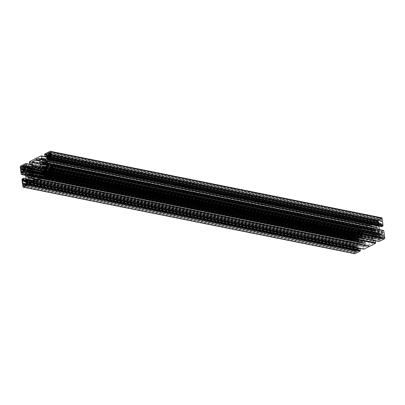 <?xml version="1.0" encoding="UTF-8"?>
<svg xmlns="http://www.w3.org/2000/svg" width="405" height="405" viewBox="0 0 405 405"><rect width="100%" height="100%" fill="white"/><g stroke="black" fill="none" stroke-linecap="round" stroke-linejoin="round"><path stroke-width="0.3" stroke-dasharray="2.02 1.52" d="M52.285 167.776L382.436 234.024A0.683 0.456 -78.7 0 0 382.806 233.159L382.71 232.485A0.456 0.304 101.3 0 1 383.322 232.176L51.997 165.696M47.593 166.42L377.576 232.627L377.171 233.401L45.846 166.926M50.767 172.1L380.614 238.282A0.683 0.456 101.3 0 1 380.244 239.142L379.753 239.39A0.456 0.304 -78.7 0 0 379.875 240.236L48.549 173.755M45.861 167.068L377.171 233.401M49.693 157.327L381.019 223.808A0.683 0.456 101.3 0 1 381.561 224.213L381.657 224.886A0.456 0.304 -78.7 0 0 382.264 224.578L50.944 158.097M46.97 163.336L376.599 229.296L45.279 162.815M50.66 156.072L378.331 221.819A0.683 0.456 -78.7 0 0 377.784 221.413L377.293 221.662A0.456 0.304 101.3 0 1 377.176 220.816L50.564 155.353M45.254 162.678L376.599 229.296M24.32 181.258L355.307 247.673A0.683 0.456 101.3 0 1 354.76 247.268L354.669 246.594A0.456 0.304 -78.7 0 0 354.056 246.903L23.404 180.554M27.844 175.411L359.25 241.841L29.231 175.871L360.551 242.362L360.379 243.81L29.054 177.329M26.669 183.181L357.995 249.662A0.683 0.456 -78.7 0 0 358.541 250.067L359.027 249.819A0.456 0.304 101.3 0 1 359.144 250.665L27.823 184.184M29.221 175.998L359.721 242.185M22.564 170.976L353.889 237.457A0.683 0.456 -78.7 0 0 353.519 238.322L353.611 238.996A0.456 0.304 101.3 0 1 353.003 239.304L22.204 172.93M26.441 171.877L357.686 238.322L358.744 238.854L32.253 173.34L358.744 238.854L359.154 238.074L31.058 172.241M24.386 166.718L355.712 233.199A0.683 0.456 101.3 0 1 356.081 232.333L356.567 232.09A0.456 0.304 -78.7 0 0 356.451 231.245L25.404 164.82M31.038 172.1L359.154 238.074M28.385 170.353L358.293 236.55L359.301 236.044L28.087 169.584M355.712 233.199L355.767 233.619L24.447 167.138M22.321 166.86L352.669 233.148L353.555 232.703L22.229 166.222M357.149 229.989L31.332 164.602L357.149 229.989L352.067 232.551L20.741 166.07M31.236 166.652L357.853 232.186L357.595 230.334L31.372 164.875M29.823 167.371L356.653 232.951L357.767 232.389L30.937 166.809M26.219 169.184L356.678 235.492L356.405 233.523L28.937 167.817M25.788 169.391L356.937 235.837L25.895 169.346M28.355 168.11L359.675 234.591L357.169 235.852L25.844 169.371M355.352 234.733L24.619 168.384L355.352 234.733L355.884 234.465L356.086 235.902L24.761 169.422M355.884 234.465L24.563 167.984M24.427 166.992L354.274 233.179L354.162 232.394L24.447 166.237M354.162 232.394L356.451 231.245M35.478 158.654L366.647 225.241M366.798 225.134L372.387 222.325L46.575 156.948L372.387 222.325M46.585 156.998L372.428 222.32M372.478 222.391L372.524 222.704L46.605 157.155M46.61 157.206L372.747 222.598M372.838 222.664L373.101 224.562L46.428 159.013L377.749 225.499L375.096 226.967L43.775 160.486M46.205 159.124L373.101 224.562M373.04 224.704L371.896 225.281L45.066 159.702M44.175 160.147L371.648 225.858A0.456 0.304 101.3 0 1 371.896 225.281M371.648 225.858L371.922 227.823L41.462 161.514M41.138 161.676L372.053 228.076A0.456 0.304 101.3 0 1 371.922 227.823M372.053 228.076L41.032 161.722M41.087 161.701L372.408 228.182A0.456 0.304 101.3 0 1 372.175 228.167M372.408 228.182L374.919 226.921L43.598 160.441M375.096 226.967L43.786 160.466L374.919 226.921M46.626 158.785L377.946 225.266A0.456 0.304 101.3 0 1 377.749 225.499M377.946 225.266L46.707 158.588M46.757 158.244L378.078 224.724A0.456 0.304 101.3 0 1 378.032 225.069M378.078 224.724L377.804 222.76L46.484 156.279M46.398 156.067L377.445 222.492A0.456 0.304 101.3 0 1 377.804 222.76M377.445 222.492L376.331 223.049L46.57 156.882M44.879 156.477L376.331 223.049M376.204 222.958L375.946 221.1L44.621 154.619M44.925 153.9L376.245 220.381L375.946 221.1M376.245 220.381L381.328 217.824L50.007 151.343M381.626 217.779A0.906 0.607 -78.7 0 0 381.328 217.824M381.287 226.765L49.931 160.213M49.719 158.669L381.039 225.15L381.257 226.694M381.039 225.15A0.456 0.304 -78.7 0 0 380.68 224.881L49.633 158.456M49.835 159.494L379.257 225.595L380.68 224.881M379.257 225.595A0.456 0.304 -78.7 0 0 379.06 225.828L49.871 159.778M49.901 159.995L379.06 225.828M378.974 226.025A0.456 0.304 -78.7 0 0 378.923 226.309M51.698 164.086L379.379 229.61M379.409 229.843L379.348 230.111L51.298 164.288M51.086 164.395L379.348 230.111M379.47 230.288L379.951 233.761L49.491 167.452M49.167 167.619L380.082 234.014A0.456 0.304 101.3 0 1 379.951 233.761M380.082 234.014L49.066 167.665M49.116 167.645L380.442 234.125A0.456 0.304 101.3 0 1 380.209 234.11M380.442 234.125L381.859 233.407L50.539 166.926M50.782 166.354L382.107 232.834A0.456 0.304 101.3 0 1 381.859 233.407M382.107 232.834L381.895 231.29L50.569 164.81M50.655 164.612L381.895 231.29M381.981 231.093L383.322 230.415M383.682 230.673L383.429 230.612M379.105 241.476L379.039 241.107L47.405 174.666M47.147 172.814L378.472 239.294L378.726 241.147M378.472 239.294L47.233 172.611M48.347 172.049L379.667 238.53L378.559 239.092M379.667 238.53A0.456 0.304 -78.7 0 0 379.915 237.953L48.595 171.477M48.322 169.508L379.642 235.988L379.915 237.953M379.642 235.988A0.456 0.304 -78.7 0 0 379.51 235.735L48.19 169.255M48.063 169.163L379.51 235.735M379.389 235.644A0.456 0.304 -78.7 0 0 379.156 235.629L48.124 169.204M376.645 236.89L48.534 171.067L376.645 236.89L379.156 235.629M48.534 171.067L376.468 236.844L45.142 170.363M48.559 171.239L376.468 236.844M376.367 237.011L48.565 171.285M47.147 172.768L373.815 238.312L376.326 237.052M373.815 238.312A0.456 0.304 -78.7 0 0 373.618 238.545L47.182 173.046M47.213 173.269L373.618 238.545M373.531 238.742A0.456 0.304 -78.7 0 0 373.486 239.087L47.264 173.629M43.077 174.702L373.759 241.051L373.668 240.413M373.668 240.398L373.486 239.087M373.759 241.051A0.456 0.304 -78.7 0 0 374.119 241.324L42.798 174.844M375.263 240.747L374.119 241.324M32.521 182.609L363.862 249.146M363.842 249.09L363.796 248.771L32.496 182.452M32.162 182.336L363.579 248.883M363.488 248.817L363.224 246.918L31.899 180.438L358.572 245.982L361.225 244.514L29.904 178.033M31.96 180.296L363.224 246.918M363.285 246.777L364.429 246.199L33.104 179.719M33.352 179.142L364.672 245.622A0.456 0.304 101.3 0 1 364.429 246.199M364.672 245.622L364.399 243.658L33.078 177.177M32.947 176.924L364.272 243.405A0.456 0.304 101.3 0 1 364.399 243.658M364.272 243.405L32.825 176.833M32.881 176.874L363.913 243.299A0.456 0.304 101.3 0 1 364.146 243.314M363.913 243.299L361.402 244.559L33.291 178.721L361.402 244.559M33.296 178.737L361.225 244.514M31.939 180.716L358.374 246.215A0.456 0.304 101.3 0 1 358.572 245.982M358.374 246.215L31.97 180.934M32.02 181.298L358.243 246.756A0.456 0.304 101.3 0 1 358.293 246.412M358.243 246.756L358.425 248.068M358.43 248.098L358.516 248.721L27.834 182.371M27.555 182.508L358.881 248.989A0.456 0.304 101.3 0 1 358.516 248.721M358.881 248.989L359.994 248.432M21.966 179.597L353.292 246.078L354.269 253.12A0.906 0.607 -78.7 0 0 354.699 253.702M353.292 246.078L353.6 245.369L22.275 178.888M26.077 178.706L354.942 244.696L353.6 245.369M354.942 244.696L26.077 178.777M24.599 179.977L355.281 246.331L355.069 244.787M355.281 246.331A0.456 0.304 -78.7 0 0 355.646 246.599L24.32 180.119M25.743 179.405L357.063 245.886L355.646 246.599M357.063 245.886A0.456 0.304 -78.7 0 0 357.266 245.653L25.94 179.172M26.026 178.975L357.266 245.653M357.347 245.455A0.456 0.304 -78.7 0 0 357.397 245.111L26.072 178.63M25.591 175.157L356.911 241.638L357.397 245.111M356.911 241.638L356.972 241.37L25.652 174.889M25.53 174.712L356.972 241.37M356.851 241.193L356.37 237.72L25.049 171.239M24.918 170.986L356.238 237.467A0.456 0.304 101.3 0 1 356.37 237.72M356.238 237.467L24.791 170.89M24.852 170.935L355.884 237.355A0.456 0.304 101.3 0 1 356.117 237.37M355.884 237.355L354.461 238.074L25.15 171.993M25.242 172.636L354.218 238.646A0.456 0.304 101.3 0 1 354.461 238.074M354.218 238.646L354.431 240.19L25.454 174.18M25.485 174.403L354.431 240.19M354.345 240.388L353.003 241.066L25.621 175.375M21.227 174.256L352.866 240.691L353.003 241.066M352.547 240.737L351.57 233.7A0.906 0.607 101.3 0 1 352.067 232.551M357.185 229.984L357.595 230.334M356.653 232.951A0.456 0.304 -78.7 0 0 356.405 233.523M356.678 235.492A0.456 0.304 -78.7 0 0 356.81 235.745M359.675 234.591L28.532 168.156M28.634 167.989L359.858 234.637M359.959 234.47L28.674 167.948M31.185 166.688L362.505 233.164L359.999 234.429M362.505 233.164A0.456 0.304 -78.7 0 0 362.708 232.936L31.382 166.455M31.468 166.258L362.708 232.936M362.789 232.738A0.456 0.304 -78.7 0 0 362.839 232.394L31.514 165.913M31.241 163.949L362.566 230.43L362.839 232.394M362.566 230.43A0.456 0.304 -78.7 0 0 362.202 230.156L31.155 163.731M361.058 230.734L31.332 164.587L361.058 230.734L362.202 230.156M361.022 230.739L29.646 164.187M29.383 162.289L360.703 228.769L360.966 230.668M360.703 228.769L29.443 162.142M29.621 161.716L360.941 228.197L360.764 228.623M360.941 228.197L29.681 161.57M35.27 158.76L366.596 225.241L361.002 228.05M39.118 158.568L369.892 224.937L367.335 226.223L39.498 160.441M40.166 163.023L363.857 227.974L366.409 226.689A1.817 1.215 -78.7 0 0 367.335 226.223M363.857 227.974A0.906 0.607 -78.7 0 0 363.361 229.124L40.394 164.319M40.829 167.478L363.801 232.283L363.361 229.124M363.801 232.283A0.906 0.607 101.3 0 1 363.756 232.824A1.817 1.215 -78.7 0 0 363.67 233.913L41.067 169.184M40.029 177.587L365.264 242.848A0.906 0.607 -78.7 0 0 365.087 242.418A1.817 1.215 101.3 0 1 364.728 241.557L363.67 233.913M365.264 242.848L365.705 246.007L35.665 179.785M35.108 180.063L366.434 246.544A0.906 0.607 101.3 0 1 366.135 246.589A0.906 0.607 101.3 0 1 365.705 246.007M366.434 246.544L368.985 245.258A1.817 1.215 101.3 0 1 369.912 244.792L38.591 178.311M41.143 177.025L372.468 243.506L369.912 244.792M372.468 243.506A0.906 0.607 -78.7 0 0 372.959 242.357L41.639 175.876M41.199 172.717L372.524 239.198L372.959 242.357M372.524 239.198A0.906 0.607 101.3 0 1 372.565 238.656A1.817 1.215 -78.7 0 0 372.656 237.568L371.593 229.924L40.272 163.443M39.736 162.152L371.056 228.633A0.906 0.607 -78.7 0 0 371.233 229.063A1.817 1.215 101.3 0 1 371.593 229.924M371.056 228.633L370.615 225.474L39.295 158.993M369.892 224.937A0.906 0.607 101.3 0 1 370.185 224.891A0.906 0.607 101.3 0 1 370.615 225.474M30.729 174.312L358.658 240.109L358.724 241.01L31.155 175.284M27.793 175.507L357.939 241.75L358.724 241.01M357.939 241.75L27.687 175.704M358.066 243.349L27.008 176.914L358.066 243.349L357.873 241.957M358.329 243.395L27.074 176.843M359.169 241.891L358.4 243.324M359.746 242.322L359.215 243.926L28.558 177.582M28.39 177.663L359.215 243.926M359.205 244.043L28.163 177.78M28.051 177.835L359.225 244.21M359.372 244.316L360.379 243.81M29.292 175.765L360.551 242.362M360.612 242.246L361.159 241.972L31.555 175.836M31.56 175.866L361.159 241.972M361.26 242.023L361.66 243.071L30.476 176.615M30.436 176.636L361.66 243.071M361.756 243.116L362.819 242.585L31.494 176.104M31.57 175.932L362.819 242.585M362.89 242.413L31.539 175.709M31.509 175.638L362.86 242.19M362.829 242.119L361.954 241.228L30.628 174.747M30.613 174.575L361.954 241.228M361.938 241.056L362.227 240.373L30.907 173.897M362.333 240.297L32.354 174.089L362.227 240.373M362.348 240.302L363.386 240.823L32.096 174.352M32.122 174.342L363.386 240.823M363.447 240.823L32.284 174.261M32.354 174.089L363.604 240.742M363.68 240.57L363.477 239.102L32.152 172.621M363.412 239.016L32.086 172.535L363.477 239.102M363.391 239.016L362.505 239.112L32.182 172.829L362.505 239.112M30.998 171.806L362.318 238.287L362.485 239.112M362.318 238.287L31.043 171.649M31.843 170.9L363.163 237.381L362.369 238.13M363.163 237.381L31.894 170.743M31.686 169.275L363.012 235.756L363.214 237.224M363.012 235.756L31.661 169.214M31.696 169.331L362.9 235.675M362.743 235.756L31.706 169.401M31.747 170.991L361.923 237.239L362.688 235.811M361.923 237.239L31.681 171.052M30.046 170.495L361.802 237.29M361.371 236.976L30.016 170.328M30.547 168.728L361.873 235.209L361.341 236.809M361.873 235.209L30.557 168.637M30.527 168.419L361.878 235.118M361.847 234.895L30.502 168.353M30.431 169.082L360.683 235.351L361.741 234.819M360.683 235.351L30.385 169.224M30.021 170.454L360.531 236.773L360.607 235.487M360.531 236.773L30.264 170.657M31.443 171.274L359.913 237.183L360.455 236.91M359.913 237.183L28.507 170.662M28.112 169.629L359.432 236.11L359.827 237.143M358.293 236.55L28.492 170.626M31.352 171.361L358.197 236.778M358.217 236.945L31.281 171.426M359.139 237.932L358.258 237.036M357.625 238.332L26.725 172.019M32.258 173.381L357.509 238.393M357.407 238.621L357.6 240.013L26.7 173.618M26.391 173.649L357.6 240.013M357.711 240.13L358.587 240.038L30.75 174.256L358.587 240.038M352.669 233.148A0.724 0.486 -78.7 0 0 352.274 234.07L352.446 235.295L353.008 235.011L24.725 169.138M24.73 169.189L353.008 235.011M353.099 235.077L353.19 235.71L24.7 169.796M24.599 169.933L353.19 235.71M353.125 235.852L352.563 236.135L353.003 239.304M353.889 237.457L354.193 237.305L354.091 236.566L22.766 170.085M22.827 169.943L354.091 236.566M354.152 236.424L354.608 236.191L24.563 169.968M24.497 170.004L354.608 236.191M354.699 236.257L354.8 236.996L355.838 236.474A0.456 0.304 -78.7 0 0 356.086 235.902M355.317 234.738L23.941 168.186L352.274 234.07M23.849 167.554L355.175 234.034L355.261 234.667M355.175 234.034L23.91 167.407M355.767 233.619L355.236 233.887M354.274 233.179L24.427 167.149M23.971 167.381L353.752 233.553L354.208 233.32M353.752 233.553L22.341 167.002M353.555 232.703L353.661 233.482M24.042 186.082L355.362 252.563L356.248 252.123L356.142 251.338L24.816 184.857M24.877 184.715L356.142 251.338M356.203 251.196L356.658 250.963L26.684 184.756M26.614 184.791L356.658 250.963M356.749 251.034L356.856 251.814L359.144 250.665M357.995 249.662L357.934 249.237L357.402 249.51L26.664 183.146M25.991 182.959L357.402 249.51M357.311 249.44L357.225 248.807L25.9 182.326M25.96 182.184L357.225 248.807M357.286 248.665L357.817 248.397L357.62 246.959L26.295 180.478M26.477 181.769L356.324 247.951L356.218 247.212L357.256 246.691A0.456 0.304 101.3 0 1 357.62 246.959M356.324 247.951L26.477 181.926M26.021 182.154L355.803 248.326L356.258 248.093M355.803 248.326L24.391 181.779M355.307 247.673L355.61 247.521L355.712 248.26M27.889 184.138L355.058 249.784L354.496 250.067L354.056 246.903M355.058 249.784L27.839 184.174M26.963 184.614L355.241 250.482L355.15 249.85M355.241 250.482L26.74 184.726M355.362 252.563A0.724 0.486 101.3 0 1 354.785 252.138L354.613 250.913L355.175 250.629M46.236 164.121L377.556 230.602L377.718 231.442L47.425 165.164L377.718 231.442M377.556 230.602L46.276 163.99M47.061 163.25L378.386 229.731L377.597 230.47M378.386 229.731L47.127 163.043M378.26 228.131L46.934 161.656L378.26 228.131L378.452 229.524M377.992 228.086L46.95 161.747M377.156 229.589L377.926 228.157M376.574 229.159L377.106 227.554L45.785 161.074M45.795 160.957L377.106 227.554M377.121 227.438L45.775 160.79M45.74 160.704L377.095 227.271M376.949 227.165L375.946 227.671L45.674 161.403M45.613 161.59L375.946 227.671M375.845 227.853L375.769 229.119L45.264 162.805M45.492 162.977L375.769 229.119M375.708 229.235L375.167 229.508L46.691 163.6M43.74 162.977L375.167 229.508M375.065 229.458L374.666 228.41L43.34 161.929M43.325 161.899L374.666 228.41M374.564 228.364L373.506 228.896L43.639 162.709M43.715 162.911L373.506 228.896M373.43 229.068L46.585 163.701M46.529 163.752L373.461 229.291M373.491 229.362L374.372 230.253L46.276 164.425M46.302 164.597L374.372 230.253M374.387 230.425L374.093 231.103L47.481 165.569M373.992 231.184L47.491 165.67L374.093 231.103M373.977 231.179L372.939 230.658L41.614 164.177M41.659 164.197L372.924 230.653L41.599 164.172M372.878 230.658L42.034 164.384M42.687 164.703L372.716 230.739M372.646 230.911L372.848 232.379L41.842 165.959M41.609 165.984L372.848 232.379M372.929 232.465L373.82 232.369L45.993 166.592L373.82 232.369M45.962 166.657L373.835 232.369M373.901 232.46L373.957 233.351L46.413 167.63M43.026 167.857L373.157 234.1L373.957 233.351M373.157 234.1L42.945 168.009M42.181 169.28L373.314 235.725L373.106 234.257M373.314 235.725L42.1 169.325M42.257 169.244L373.42 235.806M373.582 235.725L42.312 169.189M43.077 167.761L374.402 234.242L373.633 235.669M374.402 234.242L44.707 168.009M44.474 168.196L374.524 234.191M374.954 234.505L44.464 168.348M43.781 169.923L374.453 236.272L374.984 234.672M374.453 236.272L43.649 169.989M43.345 170.14L374.443 236.363M374.473 236.581L43.259 170.181M44.317 169.649L375.643 236.13L374.584 236.662M375.643 236.13L44.393 169.513M44.469 168.227L375.794 234.708L375.718 235.994M375.794 234.708L44.545 168.09M376.412 234.298L46.793 168.146L376.412 234.298L375.865 234.571M376.447 234.292L46.798 168.186M45.755 168.931L376.888 235.371L376.493 234.338M376.888 235.371L45.699 168.956M46.707 168.45L378.027 234.93L377.025 235.437M378.027 234.93L46.803 168.222M46.783 168.055L378.128 234.703M378.103 234.535L46.742 167.964M377.182 233.548L378.062 234.444M377.576 232.627L378.614 233.153L47.334 166.678M47.375 166.668L378.614 233.153M378.695 233.148L47.491 166.607M47.593 166.379L378.817 233.088M378.913 232.86L378.721 231.468L47.4 164.987M47.334 164.881L378.721 231.468M378.609 231.351L377.733 231.442M50.078 152.523L380.958 218.918L380.072 219.358L380.184 220.143L50.372 153.961M50.336 154.113L380.184 220.143M380.123 220.285L379.662 220.512L49.881 154.345M48.251 153.966L379.662 220.512M379.571 220.447L379.465 219.667L377.176 220.816M378.331 221.819L378.386 222.239L378.918 221.97L50.665 156.107L378.918 221.97M50.676 156.158L378.958 221.965M379.009 222.041L379.1 222.674L50.762 156.791M50.782 156.953L379.1 222.674M379.039 222.816L378.503 223.084L378.705 224.522L48.023 158.168M48.676 157.049L380.001 223.53L380.103 224.269L379.065 224.79A0.456 0.304 101.3 0 1 378.705 224.522M380.001 223.53L48.742 156.907M50.792 156.993L380.518 223.155L380.062 223.383M380.518 223.155L50.797 157.044M381.019 223.808L380.715 223.96L380.609 223.221M50.559 155.343L381.262 221.697L381.829 221.413L382.264 224.578M49.759 154.518L381.085 220.998L381.171 221.631M381.085 220.998L49.825 154.371M380.958 218.918A0.724 0.486 101.3 0 1 381.54 219.343L381.707 220.568L381.145 220.852M52.331 171.852L383.651 238.332L382.771 238.778L382.659 237.998L52.473 171.745M383.651 238.332A0.724 0.486 -78.7 0 0 384.046 237.411L383.879 236.186L383.312 236.469L52.609 170.115M51.901 169.923L383.312 236.469M383.221 236.404L383.135 235.771L51.81 169.29M51.875 169.148L383.135 235.771M383.196 235.629L383.758 235.345L383.322 232.176M382.436 234.024L382.128 234.176L382.234 234.915L52.417 168.738M52.387 168.885L382.234 234.915M382.173 235.057L381.712 235.29L51.931 169.118M50.301 168.743L381.712 235.29M381.621 235.224L381.52 234.485L380.482 235.006A0.456 0.304 -78.7 0 0 380.239 235.578L51.865 169.69M52.716 170.885L380.968 236.748L380.437 237.016L380.239 235.578M380.968 236.748L52.726 170.93L384.046 237.411M52.625 171.528L381.151 237.446L381.059 236.814M381.151 237.446L52.539 171.669M380.614 238.282L380.553 237.862L381.09 237.593M50.726 171.821L382.052 238.302L382.158 239.087L379.875 240.236M382.052 238.302L50.792 171.679M382.568 237.927L52.523 171.69L382.568 237.927L382.112 238.16M357.281 230.374L25.96 163.893M354.193 237.305L22.872 170.824M352.446 235.295L21.121 168.814M354.8 236.996L23.48 170.515M352.563 236.135L22.796 169.968M352.866 240.691L21.546 174.211M366.409 226.689L39.589 161.109M360.987 228.511L29.666 162.03M366.707 225.271L35.387 158.79M357.934 249.237L26.614 182.761M356.248 252.123L24.928 185.642M357.817 248.397L26.497 181.916M356.856 251.814L25.535 185.333M355.61 247.521L24.285 181.04M354.613 250.913L24.847 184.741M356.218 247.212L26.371 181.03M354.496 250.067L23.171 183.586M353.58 245.82L22.26 179.339M368.985 245.258L37.665 178.777M363.796 248.771L32.476 182.296M369.613 246.21L38.293 179.729M378.386 222.239L47.066 155.763M380.072 219.358L50.261 153.181M378.503 223.084L48.727 156.912M379.465 219.667L48.144 153.186M376.23 220.841L44.904 154.361M380.715 223.96L49.39 157.479M381.707 220.568L50.387 154.087M380.103 224.269L48.782 157.788M381.829 221.413L50.504 154.933M372.524 222.704L41.204 156.229M380.553 237.862L50.777 171.69M382.771 238.778L51.445 172.297M380.437 237.016L49.116 170.535M382.158 239.087L50.838 172.606M379.039 241.107L47.719 174.626M382.128 234.176L52.316 167.999M383.879 236.186L52.554 169.705M381.52 234.485L50.2 168.004M383.758 235.345L52.437 168.865M383.454 230.789L52.134 164.308M382.71 232.485L52.058 166.136M377.055 229.63L46.914 163.387L377.075 229.64M377.293 221.662L45.973 155.181M359.27 241.851L29.474 175.674M359.027 249.819L27.98 183.394M353.611 238.996L22.29 172.515M357.24 230.06L31.342 164.668M31.362 164.825L357.504 230.263M358.845 238.793L32.243 173.259M359.721 234.586L28.547 168.136L359.716 234.586M356.567 232.09L25.247 165.61M356.081 232.333L24.756 165.858M20.25 167.219L351.57 233.7M24.518 169.994L355.838 236.474M352.639 240.808L21.571 174.378L352.603 240.813M21.587 174.514L352.912 240.995M30.988 175.112L358.764 240.879M357.706 238.327L26.386 171.847M356.871 241.243L25.55 174.763M353.519 238.322L22.194 171.841M31.099 172.54L362.419 239.021M364.728 241.557L41.477 176.691M40.91 168.045L363.756 232.824M33.326 178.954L361.083 244.721M29.155 177.147L360.475 243.628M361.123 244.681L33.316 178.909M358.541 250.067L28.072 183.754M354.785 252.138L24.487 185.86M22.943 186.639L354.269 253.12M26.209 180.265L357.256 246.691M353.352 245.936L22.027 179.456M22.214 179.035L353.54 245.516M358.207 243.456L26.887 176.975M356.916 241.572L25.596 175.092M354.669 246.594L23.343 180.114M354.76 247.268L23.439 180.787M40.591 177.304L365.087 242.418M43.917 160.279L375.238 226.76M376.184 220.528L44.864 154.047M44.687 154.472L376.007 220.953M375.197 226.8L43.877 160.319M377.784 221.413L46.459 154.933M381.54 219.343L50.215 152.862M47.744 158.309L379.065 224.79M46.342 164.891L377.662 231.371M378.113 228.025L46.899 161.565M379.404 229.908L51.602 164.136M381.657 224.886L50.863 158.512M381.561 224.213L50.908 157.864M46.21 167.422L374.002 233.194M372.656 237.568L41.33 171.087M39.913 162.582L371.233 229.063M366.758 225.185L35.432 158.704M379.085 241.42L47.76 174.94M47.739 174.783L378.817 241.218M377.475 232.688L46.155 166.207M379.753 239.39L49.719 173.168M380.244 239.142L50.205 172.92M50.301 168.753L380.482 235.006M379.45 230.237L51.151 164.359M382.806 233.159L52.154 166.814M41.244 172.176L372.565 238.656M377.561 232.627L47.593 166.415M379.723 240.256L48.403 173.775M377.146 221.682L45.826 155.206M359.25 241.841L29.479 175.669M359.174 249.794L27.854 183.318M356.597 231.225L25.277 164.744M359.873 237.188L31.433 171.285M357.539 230.258L31.362 164.81M353.717 233.558L23.951 167.392M28.036 169.553L359.356 236.034M25.697 169.396L357.023 235.877M352.968 241.071L25.621 175.39M354.643 236.186L24.573 169.958M353.049 235.001L24.72 169.123M26.36 171.841L357.686 238.322M26.365 173.649L357.686 240.13M24.705 170.854L356.03 237.335M353.216 239.593L21.895 173.112M31.625 169.189L362.946 235.669M361.827 237.305L31.671 171.057M30.461 168.328L361.781 234.809M31.028 163.655L362.348 230.136M357.367 249.515L26.669 183.156M356.694 250.958L26.705 184.746M27.991 177.846L359.311 244.326M27.408 182.534L358.734 249.014M28.056 183.829L358.319 250.098M355.767 248.331L26.001 182.164M355.099 249.779L27.904 184.123M354.993 244.686L26.077 178.691M26.826 176.985L358.152 243.466M354.451 246.301L23.131 179.82M24.173 180.139L355.499 246.62M24.33 181.339L355.084 247.708M23.804 186.123L355.129 252.604M26.082 180.19L357.402 246.67M34.815 180.109L366.135 246.589M32.076 174.347L363.401 240.828M30.39 176.641L361.716 243.121M361.204 241.967L31.555 175.821M32.501 182.468L363.538 248.893M32.739 176.793L364.06 243.273M379.627 220.523L49.861 154.351M376.28 223.059L46.57 156.902M45.689 160.674L377.009 227.154M46.266 155.986L377.592 222.466M50.61 155.687L378.007 221.383M380.558 223.15L50.787 156.983M46.848 161.534L378.174 228.015M381.869 225.18L50.549 158.699M49.501 158.38L380.827 224.861M50.858 157.479L381.242 223.773M49.871 152.396L381.196 218.877M47.598 158.33L378.918 224.81M38.865 158.411L370.185 224.891M41.588 165.984L372.914 232.465M43.284 161.879L374.61 228.359M375.121 229.513L46.681 163.61M46.605 157.14L372.782 222.588M40.94 161.727L372.261 228.207M378.781 241.223L47.739 174.798M381.009 236.743L52.716 170.869M45.643 168.966L376.964 235.447M47.977 169.123L379.303 235.604M381.677 235.295L51.911 169.128M383.277 236.48L52.615 170.13M47.314 166.678L378.64 233.159M47.314 164.87L378.634 231.351M48.97 167.665L380.295 234.146M383.105 231.888L51.784 165.407M42.054 169.331L373.375 235.811M374.498 234.176L44.717 168.004M43.219 170.191L374.539 236.672M42.652 174.864L373.972 241.345"/><path stroke-width="0.61" d="M52.154 166.814L51.481 166.678L51.389 166.004A0.456 0.304 101.3 0 1 51.997 165.696L52.437 168.865L51.81 169.29L51.951 169.999L52.554 169.705L52.726 170.93A0.724 0.486 101.3 0 1 52.331 171.852L51.445 172.297L51.248 171.447L50.726 171.821L50.838 172.606L48.549 173.755A0.456 0.304 -78.7 0 1 48.433 172.91L48.919 172.667A0.683 0.456 -78.7 0 0 49.288 171.801L49.233 171.381L49.825 170.966L49.739 170.333L49.116 170.535L48.914 169.098A0.456 0.304 101.3 0 1 49.162 168.526L50.301 168.753M46.798 168.186L45.173 167.857L45.643 168.966L46.707 168.45L46.742 167.964L45.846 166.926L46.205 166.151L47.314 166.678L47.593 166.379L47.314 164.87L46.342 164.891L46.276 163.99L47.127 163.043L46.671 161.605L46.934 161.656M50.908 157.864L50.24 157.732L50.331 158.406A0.456 0.304 -78.7 0 0 50.944 158.097L50.504 154.933L49.942 155.216L50.559 155.343M45.674 161.403L44.621 161.19L45.775 160.79L45.244 162.754L45.75 163.159L46.671 161.605M47.668 155.505L50.665 156.107L47.633 155.485L47.066 155.763L47.005 155.338A0.683 0.456 101.3 0 0 46.459 154.933L45.973 155.181A0.456 0.304 101.3 0 1 45.856 154.335L48.144 153.186L48.306 154.042L48.797 153.804L50.336 154.113M26.001 182.164L24.442 181.85L24.285 181.04L23.981 181.192A0.683 0.456 -78.7 0 1 23.439 180.787L23.343 180.114A0.456 0.304 -78.7 0 0 22.736 180.422L23.171 183.586L23.773 183.298L23.915 184.002L26.963 184.614M29.474 175.674L27.889 175.365L26.826 176.985L26.548 175.476L27.444 174.398L30.988 175.112M28.072 183.754L27.216 183.586L27.707 183.338A0.456 0.304 101.3 0 1 27.823 184.184L25.535 185.333L25.429 184.553L26.614 184.791M27.945 175.37L28.431 175.765L27.991 177.846L29.054 177.329L29.231 175.881L29.833 175.492L30.39 176.641L31.494 176.104L30.613 174.575L31.008 173.816L32.076 174.347L32.354 174.089L32.086 172.535L31.099 172.54L31.043 171.649L31.894 170.743L31.686 169.275L31.418 169.275L31.696 169.331M24.573 169.958L22.827 169.943L22.872 170.824L22.564 170.976A0.683 0.456 101.3 0 0 22.194 171.841L22.29 172.515A0.456 0.304 101.3 0 1 21.678 172.824L21.242 169.654L21.804 169.371L24.599 169.933M32.243 173.259L26.305 171.852L26.279 173.532L27.282 173.558L27.444 174.398M23.991 168.257L24.619 168.369L23.991 168.257L23.849 167.554L24.447 167.138L24.386 166.718A0.683 0.456 -78.7 0 1 24.756 165.858L25.247 165.61A0.456 0.304 -78.7 0 0 25.125 164.764L22.842 165.913L24.447 166.237M27.525 172.312L27.839 171.512L26.938 170.556L26.973 170.07L28.036 169.553L28.588 170.702L29.206 170.292L29.357 168.87L30.461 168.328L30.016 170.328L30.502 170.824L31.418 169.275M23.941 168.186L20.954 167.589A0.724 0.486 101.3 0 1 21.349 166.668L22.229 166.222L22.432 167.073L22.948 166.698L22.842 165.913M31.342 164.668L25.824 163.509L20.741 166.07A0.906 0.607 -78.7 0 0 20.25 167.219L21.227 174.256L21.571 174.388L21.283 174.332M41.138 155.854L46.575 156.948L41.067 155.844L29.681 161.57L29.383 162.289L29.646 164.187L30.881 163.676A0.456 0.304 101.3 0 1 31.241 163.949L31.514 165.913A0.456 0.304 101.3 0 1 31.468 166.258L31.382 166.455A0.456 0.304 101.3 0 1 31.185 166.688L25.844 169.371A0.456 0.304 101.3 0 1 25.611 169.356L25.49 169.265A0.456 0.304 101.3 0 1 25.358 169.012L25.085 167.047A0.456 0.304 101.3 0 1 25.333 166.47L26.527 165.706L26.274 163.853L25.915 163.579M24.032 168.252L24.563 167.984L24.761 169.422A0.456 0.304 101.3 0 1 24.518 169.994L23.48 170.515L23.379 169.776L24.497 170.004M382.057 218.361A0.906 0.607 -78.7 0 0 381.626 217.779L50.301 151.298A0.906 0.607 101.3 0 1 50.731 151.88L382.057 218.361L383.034 225.403L382.725 226.111L51.4 159.631L382.786 225.965M51.602 164.136L48.084 163.428L47.603 159.889A0.456 0.304 101.3 0 1 47.653 159.545L47.734 159.347A0.456 0.304 101.3 0 1 47.937 159.114L49.354 158.401A0.456 0.304 101.3 0 1 49.719 158.669L50.007 160.314L381.383 226.785L382.725 226.111M378.923 226.309A0.456 0.304 -78.7 0 0 378.928 226.37L47.603 159.889M379.379 229.61L378.928 226.37M383.429 230.612L52.068 163.949M51.151 164.359L48.129 163.757L48.63 167.28A0.456 0.304 -78.7 0 0 48.762 167.533L48.883 167.63A0.456 0.304 -78.7 0 0 49.116 167.645L50.539 166.926A0.456 0.304 -78.7 0 0 50.782 166.354L50.655 164.612L52.032 163.929L52.134 164.308L383.773 230.744L52.427 164.207M383.773 230.744L384.75 237.781A0.906 0.607 101.3 0 1 384.259 238.93L52.934 172.449A0.906 0.607 -78.7 0 0 53.43 171.3L384.75 237.781M44.297 176.231L375.617 242.711L44.236 176.377L43.978 174.261L42.798 174.844A0.456 0.304 101.3 0 1 42.434 174.57L42.16 172.606A0.456 0.304 101.3 0 1 42.211 172.262L42.292 172.064A0.456 0.304 101.3 0 1 42.495 171.836L47.831 169.148A0.456 0.304 101.3 0 1 48.063 169.163L48.19 169.255A0.456 0.304 101.3 0 1 48.322 169.508L48.595 171.477A0.456 0.304 101.3 0 1 48.347 172.049L47.147 172.814L47.405 174.666L47.815 175.016L379.176 241.491L384.259 238.93M44.008 174.282L375.354 240.813L44.034 174.332M375.617 242.711L375.354 240.813M369.603 246.23L38.293 179.729L44.059 176.803L375.379 243.284L375.556 242.858M375.379 243.284L43.998 176.95M38.404 179.759L369.73 246.24L375.319 243.43M369.73 246.24L38.384 179.769L369.694 246.245M38.242 179.815L369.568 246.296M369.522 246.346L363.933 249.156L32.572 182.68L32.162 182.336L31.899 180.438L33.104 179.719A0.456 0.304 -78.7 0 0 33.352 179.142L33.078 177.177A0.456 0.304 -78.7 0 0 32.947 176.924L32.825 176.833A0.456 0.304 -78.7 0 0 32.592 176.818L30.036 178.084L33.296 178.737L30.081 178.078M33.316 178.909L29.803 178.2L27.251 179.501A0.456 0.304 -78.7 0 0 27.054 179.734L26.968 179.931A0.456 0.304 -78.7 0 0 26.922 180.276L27.196 182.24A0.456 0.304 -78.7 0 0 27.555 182.508L28.72 181.941L360.121 248.523L28.765 181.972M360.121 248.523L360.379 250.381L28.993 184.047L360.379 250.381M360.136 250.953L28.816 184.472L360.075 251.1L360.313 250.528M360.075 251.1L354.993 253.657L23.672 187.176A0.906 0.607 101.3 0 1 23.374 187.221A0.906 0.607 101.3 0 1 22.943 186.639L21.966 179.597L22.275 178.888L23.672 178.205L23.961 179.85L24.599 179.977M23.374 187.221L354.699 253.702A0.906 0.607 -78.7 0 0 354.993 253.657M21.318 174.327L21.678 174.585L23.019 173.907L25.485 174.403M23.961 179.85A0.456 0.304 101.3 0 0 24.32 180.119L25.743 179.405A0.456 0.304 101.3 0 0 25.94 179.172L26.026 178.975A0.456 0.304 101.3 0 0 26.072 178.63L25.049 171.239A0.456 0.304 -78.7 0 0 24.918 170.986L24.791 170.89A0.456 0.304 -78.7 0 0 24.558 170.875L23.141 171.593A0.456 0.304 -78.7 0 0 22.893 172.165L23.019 173.907M28.755 184.619L23.672 187.176M28.816 184.472L28.993 184.047M28.796 182.042L29.054 183.9M29.803 178.2L33.296 178.737M38.202 179.866L32.613 182.675M44.236 176.377L44.059 176.803M47.851 175.011L52.934 172.449M52.453 164.263L53.43 171.3M48.129 163.757L48.084 163.428M50.058 160.304L51.4 159.631M382.973 225.544L51.648 159.064L51.46 159.484M51.648 159.064L50.731 151.88M41.102 155.839L41.512 156.183L41.776 158.082L40.571 158.8A0.456 0.304 -78.7 0 0 40.328 159.378L40.601 161.342A0.456 0.304 -78.7 0 0 40.728 161.595L40.854 161.686A0.456 0.304 -78.7 0 0 41.087 161.701L46.428 159.018A0.456 0.304 -78.7 0 0 46.626 158.785L46.707 158.588A0.456 0.304 -78.7 0 0 46.757 158.244L46.484 156.279A0.456 0.304 -78.7 0 0 46.119 156.011L44.879 156.477L44.621 154.619L44.925 153.9L50.007 151.343A0.906 0.607 101.3 0 1 50.301 151.298M41.477 176.691L33.407 175.076L32.344 167.432A1.817 1.215 101.3 0 1 32.435 166.344A0.906 0.607 -78.7 0 0 32.476 165.802L32.041 162.643A0.906 0.607 101.3 0 1 32.532 161.494L35.088 160.208A1.817 1.215 -78.7 0 0 36.015 159.742L38.566 158.456L39.118 158.568M33.407 175.076A1.817 1.215 -78.7 0 0 33.767 175.937A0.906 0.607 101.3 0 1 33.944 176.367L34.385 179.526A0.906 0.607 -78.7 0 0 34.815 180.109A0.906 0.607 -78.7 0 0 35.108 180.063L37.665 178.777A1.817 1.215 101.3 0 1 38.591 178.311L41.143 177.025A0.906 0.607 101.3 0 0 41.639 175.876L41.199 172.717A0.906 0.607 -78.7 0 1 41.244 172.176A1.817 1.215 101.3 0 0 41.33 171.087L40.272 163.443A1.817 1.215 -78.7 0 0 39.913 162.582A0.906 0.607 101.3 0 1 39.736 162.152L39.295 158.993A0.906 0.607 -78.7 0 0 38.865 158.411A0.906 0.607 -78.7 0 0 38.566 158.456M20.954 167.589L21.121 168.814L21.723 168.52L21.804 169.371M24.487 185.86L23.46 185.657L23.293 184.432L23.915 184.002M24.442 181.85L24.999 181.47L24.897 180.731L26.209 180.265M27.216 183.586A0.683 0.456 101.3 0 1 26.669 183.181L26.614 182.761L26.041 183.035L25.9 182.326L26.497 181.916L26.295 180.478A0.456 0.304 -78.7 0 0 25.935 180.21M23.46 185.657A0.724 0.486 -78.7 0 0 24.042 186.082L24.928 185.642L24.877 184.715L25.429 184.553M50.261 153.181L48.752 152.877L49.638 152.437A0.724 0.486 -78.7 0 1 50.215 152.862L50.387 154.087L49.759 154.518L49.942 155.216M50.24 157.732A0.683 0.456 -78.7 0 0 49.693 157.327L49.39 157.479L49.197 156.674L48.676 157.049L48.782 157.788L47.744 158.309A0.456 0.304 -78.7 0 1 47.38 158.041L47.182 156.603L47.714 156.335L50.782 156.953M47.633 155.485L47.714 156.335M48.752 152.877L48.797 153.804M45.173 167.857L44.469 168.227L44.317 169.649L43.219 170.191L43.629 168.024L43.077 167.761L41.988 169.244L41.786 167.776L42.682 166.713L46.21 167.422M44.621 161.19L44.388 162.754L43.796 163.033L43.284 161.879L42.181 162.415L42.171 162.881L43.046 163.772L42.773 164.627L41.599 164.172L41.32 164.43L41.523 165.898L42.515 165.888L42.682 166.713M51.481 166.678A0.683 0.456 101.3 0 1 51.111 167.543L50.807 167.695L50.848 168.576L50.392 168.809L50.2 168.004L49.162 168.526M22.796 169.968L21.242 169.654M39.589 161.109L35.088 160.208M39.498 160.441L36.015 159.742M360.096 250.639L28.77 184.159M24.847 184.741L23.293 184.432M26.371 181.03L24.897 180.731M48.727 156.912L47.182 156.603M382.74 225.661L51.42 159.18M51.298 164.288L48.028 163.63M50.777 171.69L49.233 171.381M52.316 167.999L50.807 167.695M375.334 242.97L44.013 176.489M52.058 166.136L51.389 166.004M47.593 166.415L46.241 166.146L47.593 166.42M23.404 180.554L22.736 180.422M27.98 183.394L27.707 183.338M28.426 175.841L29.221 175.998M27.449 172.378L32.253 173.34L27.439 172.373M25.404 164.82L25.125 164.764M31.058 172.241L27.829 171.598M26.973 170.07L28.385 170.353M21.349 166.668L22.321 166.86M25.895 163.524L31.337 164.617L25.864 163.504M26.527 165.706L31.236 166.652M31.372 164.875L26.274 163.853M25.333 166.47L29.823 167.371M30.937 166.809L26.441 165.908M28.937 167.817L25.085 167.047M25.358 169.012L26.219 169.184M25.895 169.346L25.49 169.265M26.249 163.797L31.362 164.825M22.432 167.073L23.971 167.381M24.427 167.149L22.888 166.84M22.948 166.698L24.427 166.992M30.264 170.657L29.135 170.429M28.588 170.702L31.443 171.274M31.281 171.426L26.938 170.556M27.818 171.452L31.038 172.1M28.492 170.626L26.872 170.297M26.897 170.465L31.352 171.361M26.7 173.618L26.279 173.532M26.087 172.14L32.258 173.381M25.621 175.375L21.678 174.585M25.454 174.18L23.105 173.71M22.893 172.165L25.242 172.636M24.558 170.875L24.852 170.935M25.15 171.993L23.141 171.593M22.204 172.93L21.678 172.824M24.725 169.138L21.754 168.541M24.7 169.796L21.865 169.229M21.779 168.596L24.73 169.189M24.563 169.968L23.353 169.725M30.75 174.256L27.297 173.563L30.75 174.251M27.337 173.629L30.729 174.312M26.725 172.019L26.183 171.912M30.385 169.224L29.282 169.006M29.206 170.292L30.021 170.454M29.357 168.87L30.431 169.082M31.681 171.052L30.532 170.824M31.706 169.401L31.367 169.331M30.598 170.758L31.747 170.991M41.067 169.184L32.344 167.432M40.394 164.319L32.041 162.643M32.476 165.802L40.829 167.478M32.532 161.494L40.166 163.023M31.155 163.731L30.881 163.676M29.737 164.253L31.332 164.572L29.697 164.258M32.435 166.344L40.91 168.045M26.922 180.276L32.02 181.298M27.834 182.371L27.196 182.24M31.97 180.934L26.968 179.931M27.054 179.734L31.939 180.716M29.762 178.24L33.326 178.954M31.899 180.438L27.251 179.501M26.684 184.756L25.404 184.498M26.664 183.146L26.082 183.03M31.555 175.836L29.919 175.512M29.231 175.871L28.401 175.704M28.558 177.582L27.894 177.446M27.879 177.562L28.39 177.663M28.163 177.78L27.904 177.729M26.74 176.869L26.998 176.919M27.687 175.704L26.548 175.476M23.981 181.192L24.32 181.258M23.713 178.235L26.077 178.706M26.077 178.777L23.743 178.306M26.74 184.726L23.854 184.148M27.839 184.174L23.829 183.369M23.804 183.318L27.889 184.138M26.477 181.926L24.938 181.617M24.482 181.845L26.021 182.154M24.999 181.47L26.477 181.769M26.614 175.269L27.793 175.507M31.155 175.284L27.403 174.53M29.935 175.542L31.56 175.866M33.944 176.367L40.029 177.587M35.665 179.785L34.385 179.526M32.592 176.818L32.881 176.874M33.767 175.937L40.591 177.304M47.005 155.338L50.66 156.072M49.638 152.437L50.078 152.523M46.57 156.882L45.006 156.568M46.119 156.011L46.398 156.067M48.023 158.168L47.38 158.041M49.845 155.135L45.856 154.335M50.372 153.961L48.858 153.662M49.881 154.345L48.342 154.037M47.689 155.56L50.676 156.158M50.762 156.791L47.775 156.193M45.264 162.805L44.449 162.638M44.525 161.372L45.613 161.59M44.388 162.754L45.492 162.977M46.691 163.6L43.841 163.028M51.708 158.922L383.034 225.403M49.633 158.456L49.354 158.401M47.937 159.114L49.835 159.494M47.653 159.545L49.901 159.995M49.871 159.778L47.734 159.347M48.089 163.362L51.698 164.086M50.797 157.044L49.288 156.74M49.263 156.689L50.792 156.993M46.95 161.747L46.6 161.676M45.831 163.109L46.97 163.336M50.863 158.512L50.331 158.406M43.639 162.709L42.181 162.415M42.11 162.587L43.715 162.911M46.585 163.701L42.14 162.81M42.171 162.881L46.529 163.752M46.276 164.425L43.046 163.772M43.062 163.944L46.302 164.597M47.481 165.569L42.773 164.627M42.687 164.703L47.491 165.665L42.667 164.703M42.034 164.384L41.396 164.258M41.32 164.43L42.662 164.698M41.842 165.959L41.523 165.898M45.993 166.592L42.53 165.898L45.993 166.587M42.581 165.979L45.962 166.657M41.512 156.183L46.61 157.206M46.428 159.013L41.776 158.082M41.715 158.223L46.205 159.124M45.066 159.702L40.571 158.8M41.462 161.514L40.601 161.342M40.328 159.378L44.175 160.147M40.728 161.595L41.138 161.676M41.158 155.91L46.585 156.998M46.605 157.155L41.492 156.127M49.288 171.801L50.767 172.1M48.124 169.204L47.831 169.148M45.325 170.409L48.534 171.057L45.294 170.419M51.865 169.69L48.914 169.098M52.473 171.745L51.339 171.517M51.313 171.462L52.513 171.705L51.283 171.442M52.539 171.669L49.764 171.112M52.726 170.93L49.739 170.333M49.825 170.966L52.625 171.528M49.719 170.282L52.716 170.885M45.157 167.832L46.798 168.161L45.127 167.812M49.719 173.168L48.433 172.91M50.205 172.92L48.919 172.667M51.111 167.543L52.285 167.776M48.762 167.533L49.167 167.619M48.149 163.807L51.086 164.395M49.491 167.452L48.63 167.28M52.088 164.005L383.413 230.485M52.609 170.115L51.992 169.989M52.417 168.738L50.908 168.434M50.848 168.576L52.387 168.885M51.931 169.118L50.392 168.809M43.649 169.989L43.122 169.882M44.464 168.348L43.659 168.191M43.127 169.791L43.781 169.923M44.707 168.009L43.198 167.71M43.629 168.024L44.474 168.196M42.945 168.009L41.786 167.776M46.413 167.63L42.631 166.87M41.837 167.619L43.026 167.857M42.434 174.57L43.077 174.702M47.264 173.629L42.16 172.606M42.211 172.262L47.213 173.269M47.182 173.046L42.292 172.064M42.495 171.836L47.147 172.768M48.565 171.285L45.001 170.571M45.041 170.53L48.559 171.239M29.479 175.669L27.925 175.36M31.433 171.285L28.552 170.707M31.362 164.81L26.219 163.777M23.951 167.392L22.391 167.078M25.621 175.39L21.642 174.59M24.72 169.123L21.723 168.52M31.671 171.057L30.502 170.824M26.669 183.156L26.041 183.035M26.705 184.746L25.373 184.477M360.045 248.422L28.72 181.941M26.993 183.617L28.056 183.829M27.904 184.123L23.773 183.298M26.077 178.691L23.672 178.205M23.758 181.227L24.33 181.339M31.555 175.821L29.879 175.486M363.898 249.161L32.572 182.68M32.218 182.412L32.501 182.468M49.861 154.351L48.306 154.042M46.57 156.902L44.955 156.578M46.681 154.902L50.61 155.687M50.787 156.983L49.233 156.669M50.564 155.353L49.901 155.221M381.328 226.795L50.007 160.314M49.916 157.292L50.858 157.479M46.681 163.61L43.796 163.033M41.462 156.107L46.605 157.14M45.284 170.414L48.534 171.067M47.739 174.798L47.461 174.742M47.815 175.016L379.136 241.496M52.716 170.869L49.683 170.262M383.358 230.41L52.032 163.929M52.397 164.187L383.717 230.668M51.911 169.128L50.357 168.814M52.615 170.13L51.951 169.999M44.717 168.004L43.173 167.695M375.303 240.742L43.978 174.261"/></g></svg>
